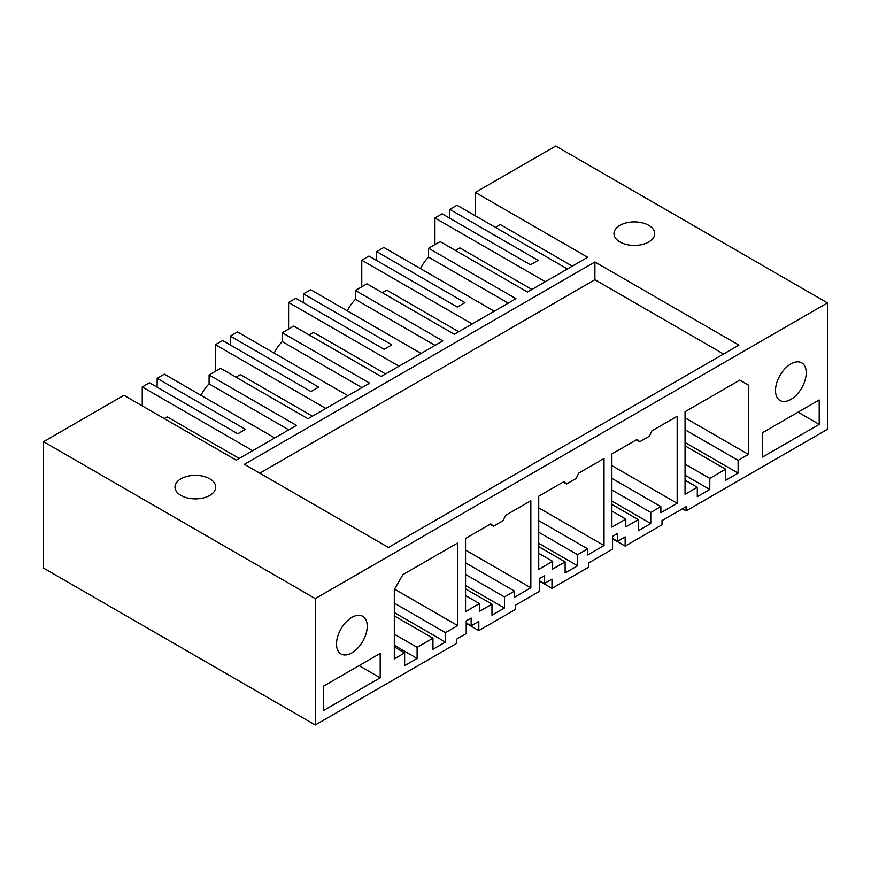 <?xml version="1.0" encoding="UTF-8"?>
<svg xmlns="http://www.w3.org/2000/svg" width="871" height="871" viewBox="0 0 871 871"><rect width="100%" height="100%" fill="white"/><g stroke="black" fill="none" stroke-linecap="round" stroke-linejoin="round"><path stroke-width="1.31" d="M682.418 508.806L686.076 510.918L827.45 429.294L827.45 302.901L555.72 146.012L475.348 192.415L587.685 257.272L527.488 292.035L440.105 241.583L428.586 248.235L428.586 257.141A24.442 14.11 120 0 0 420.519 268.638M531.898 289.477L459.888 247.908L455.468 250.456M545.344 281.714L434.923 217.968L434.923 244.577M567.435 268.965L457.014 205.218L449.806 209.378L449.806 218.24M434.923 217.968L442.13 213.809L530.461 264.817L538.147 260.375L449.806 209.378M572.323 266.145L500.313 224.566L495.414 227.396M475.348 192.415L475.348 215.801M686.076 510.918L686.076 506.693L662.014 520.586L662.014 524.81L625.149 546.095L625.149 536.874L617.463 541.316L617.463 533.553L612.553 536.384L612.553 549.144L588.84 562.829L588.84 567.054L551.985 588.328L551.985 579.117L544.299 583.548L544.299 575.796L539.378 578.627L539.378 591.376L515.676 605.062L515.676 609.297L478.81 630.571L478.81 621.361L471.135 625.792L471.135 618.029L466.214 620.871L466.214 633.62L456.665 639.14L456.665 643.364L315.28 724.988L43.55 568.099L43.55 441.706L123.922 395.303L236.259 460.171L296.467 425.407L209.084 374.966L220.613 368.313L307.986 418.755L369.631 383.164L282.258 332.722L293.777 326.07L381.15 376.512L442.795 340.92L355.422 290.479L366.941 283.826L454.324 334.268L515.959 298.688L428.586 248.235M612.553 538.811L625.149 546.095M539.378 581.055L551.985 588.328M466.214 623.298L478.81 630.571M472.18 323.958L361.759 260.211L368.956 256.052L457.297 307.049L464.972 302.618L376.642 251.621L376.642 260.483M376.642 251.621L383.839 247.462L494.26 311.208M738.107 473.116L738.107 460.367L748.429 454.401L748.429 385.113L739.784 380.115L685.052 411.722L685.052 494.314L697.301 487.248L697.301 496.677L709.778 489.469L709.778 478.386L725.619 469.229L725.619 480.324L738.107 473.116L685.052 442.49M725.619 469.229L685.052 445.81M709.778 478.386L685.052 464.101M709.778 489.469L685.052 475.196M697.301 487.248L685.052 480.182M748.429 385.113L739.784 380.115M738.107 460.367L685.052 429.741M748.429 454.401L685.052 417.819M827.45 302.901L315.28 598.595L43.55 441.706M315.28 724.988L315.28 598.595M336.5 643.996A21.731 12.542 120 0 0 340.975 653.925A21.731 12.542 120 0 0 357.72 648.144A21.731 12.542 120 0 0 367.235 626.26A21.731 12.542 120 0 0 362.695 616.287A21.731 12.542 120 0 0 345.961 622.155A21.731 12.542 120 0 0 336.5 643.996M552.639 561.338L552.639 569.101L565.127 561.893L565.127 572.987L577.604 565.78L577.604 554.685L587.685 548.872L587.685 554.969L604.017 545.54L604.017 458.505L578.747 473.095L576.167 478.462L566.564 484.004L563.983 481.619L538.724 496.198L538.724 569.384L552.639 561.338L538.724 553.303M639.728 441.76L649.331 436.219L651.911 430.851L677.181 416.262L677.181 503.296L660.86 512.725L660.86 506.628L650.779 512.442L650.779 523.536L638.291 530.744L638.291 519.649L625.813 526.857L625.813 519.094L611.888 527.14L611.888 453.954L637.158 439.376L639.728 441.76L636.374 439.822M493.4 526.247L503.003 520.706L505.583 515.338L530.842 500.749L530.842 587.783L514.521 597.212L514.521 591.115L504.44 596.929L504.44 608.023L491.963 615.22L491.963 604.136L479.475 611.344L479.475 603.581L465.55 611.616L465.55 538.441L490.819 523.852L493.4 526.247L490.035 524.309M775.506 390.546A21.731 12.542 120 0 0 779.97 400.464A21.731 12.542 120 0 0 796.725 394.694A21.731 12.542 120 0 0 806.23 372.799A21.731 12.542 120 0 0 801.701 362.837A21.731 12.542 120 0 0 784.967 368.694A21.731 12.542 120 0 0 775.506 390.546M404.634 652.891L404.634 665.64L417.111 658.432L417.111 647.349L432.952 638.203L432.952 649.287L445.44 642.079L445.44 632.662L457.678 625.596L457.678 542.992L402.946 574.588L394.313 589.558L394.313 658.857L404.634 652.891L394.313 646.935M819.197 424.362L819.197 399.963L762.539 432.669L762.539 457.068L819.197 424.362L798.065 412.157M380.192 677.812L380.192 653.424L323.544 686.13L323.544 710.518L380.192 677.812L359.07 665.618M594.893 261.986L738.924 345.134L388.455 547.478L244.424 464.33L594.893 261.986L594.893 279.722L723.561 354.007M259.787 473.193L594.893 279.722M180.95 495.425A20.371 11.759 0 0 0 203.15 497.972A20.371 11.759 0 0 0 215.725 487.107A20.371 11.759 0 0 0 209.759 478.8A20.371 11.759 0 0 0 187.559 476.241A20.371 11.759 0 0 0 174.984 487.107A20.371 11.759 0 0 0 180.95 495.425M648.753 225.339A20.371 11.759 0 0 0 626.565 222.791A20.371 11.759 0 0 0 613.99 233.657A20.371 11.759 0 0 0 619.956 241.975A20.371 11.759 0 0 0 642.156 244.522A20.371 11.759 0 0 0 654.72 233.657A20.371 11.759 0 0 0 648.753 225.339M201.027 395.369A24.442 14.11 120 0 1 209.084 383.861L288.758 429.86M209.084 383.861L209.084 374.966M312.406 416.207L240.385 374.628L235.976 377.176M457.678 625.596L394.552 589.144M445.44 632.662L394.313 603.135M445.44 642.079L394.313 612.563M432.952 638.203L394.313 615.895M417.111 647.349L394.313 634.186M417.111 658.432L394.313 645.269M157.139 387.214L157.139 378.341L245.48 429.349L237.794 433.78L149.464 382.783L142.256 386.942L252.677 450.688M239.242 458.451L167.221 416.871L164.249 418.592M142.256 405.897L142.256 386.942M157.139 378.341L164.347 374.182L274.768 437.939M617.463 541.316L612.553 538.474M638.291 519.649L611.888 504.407M625.813 519.094L611.888 511.059M677.181 503.296L611.888 465.604M660.86 506.628L611.888 478.353M650.779 512.442L611.888 489.992M399.016 366.201L288.595 302.455L295.792 298.296L384.133 349.293L391.808 344.862L303.478 293.865L303.478 302.727M303.478 293.865L310.675 289.705L421.096 353.452M355.422 290.479L355.422 299.384A24.442 14.11 120 0 0 347.355 310.882M458.734 331.72L386.724 290.141L382.304 292.7M428.586 257.141L508.25 303.13M361.759 260.211L361.759 286.82M650.779 523.536L611.888 501.086M544.299 583.548L539.378 580.717M565.127 561.893L538.724 546.65M566.564 484.004L563.21 482.066M604.017 545.54L538.724 507.847M587.685 548.872L538.724 520.597M577.604 554.685L538.724 532.235M325.841 408.445L215.42 344.698L222.628 340.539L310.958 391.536L318.644 387.105L230.303 336.097L230.303 344.97M230.303 336.097L237.511 331.949L347.932 395.695M282.258 332.722L282.258 341.628A24.442 14.11 120 0 0 274.191 353.125M385.57 373.964L313.56 332.384L309.14 334.943M355.422 299.384L435.086 345.373M288.595 302.455L288.595 329.064M577.604 565.78L538.724 543.319M471.135 625.792L466.214 622.961M491.963 604.136L465.55 588.894M479.475 603.581L465.55 595.546M530.842 587.783L465.55 550.091M514.521 591.115L465.55 562.84M504.44 596.929L465.55 574.479M282.258 341.628L361.922 387.617M215.42 344.698L215.42 371.307M504.44 608.023L465.55 585.562"/></g></svg>
